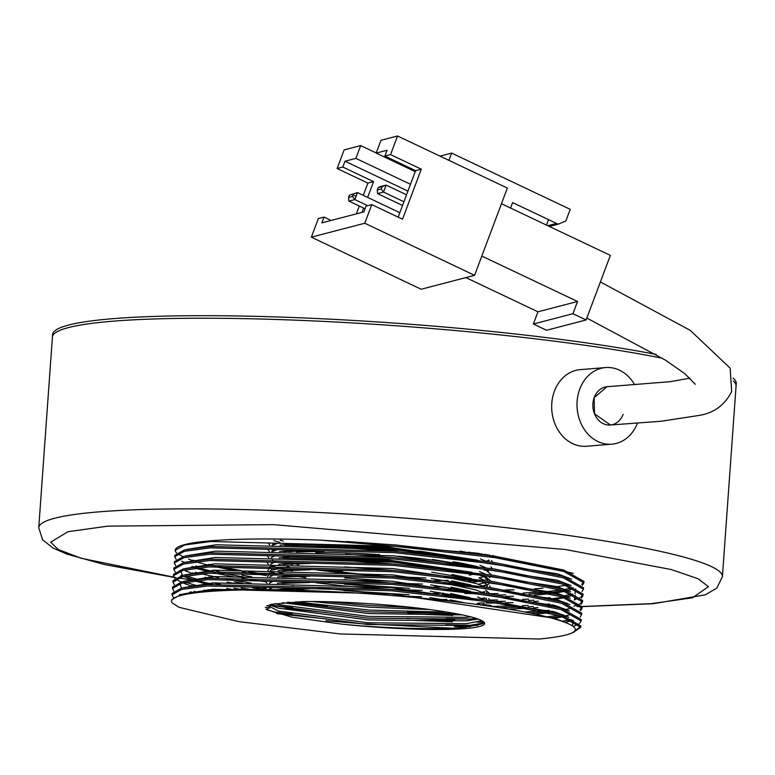 <?xml version="1.0" encoding="UTF-8"?>
<svg xmlns="http://www.w3.org/2000/svg" width="775" height="775" viewBox="0 0 775 775"><rect width="100%" height="100%" fill="white"/><g stroke="black" fill="none" stroke-linecap="round" stroke-linejoin="round"><path stroke-width="1.16" d="M173.91 577.394L104.431 564.549L67.134 554.173L52.991 548.032L42.596 539.739L38.75 527.678L52.419 337.048A342.705 35.824 4.1 0 1 416.204 327.263A342.705 35.824 4.1 0 1 662.577 358.321A342.705 35.824 -175.9 0 0 111.949 321.286A342.705 35.824 -175.9 0 0 52.419 337.048L52.593 334.509A342.705 35.824 4.1 0 1 416.378 324.725A342.705 35.824 4.1 0 1 656.231 354.475M733.111 378.152A342.705 35.824 4.1 0 1 736.25 383.509L736.066 386.057A342.705 35.824 -175.9 0 0 733.334 381.048A342.705 35.824 4.1 0 1 736.066 386.057L722.407 576.678A342.705 35.824 4.1 0 0 482.68 525.14A342.705 35.824 4.1 0 0 98.289 511.917A342.705 35.824 4.1 0 0 38.75 527.678M600.393 281.945L690.244 330.363L730.186 368.193L731.648 391.627C724.867 404.86 714.269 412.765 699.835 415.323L661.269 421.232L610.467 425L594.493 413.821L594.154 397.691L606.961 386.725L670.084 381.688L690.002 378.171M637.534 422.976A38.43 31.659 -94.7 0 1 611.853 444.172A38.43 31.659 -94.7 0 1 582.936 427.228A38.43 31.659 -94.7 0 1 579.836 388.885A38.43 31.659 -94.7 0 1 605.566 367.563A38.43 31.659 -94.7 0 1 634.58 384.662M605.566 367.563L580.243 369.636A38.43 31.659 85.3 0 0 554.503 390.958A38.43 31.659 85.3 0 0 557.603 429.302A38.43 31.659 85.3 0 0 586.52 446.245L611.853 444.172M607.145 386.715A19.22 15.829 85.3 0 0 594.27 397.372A19.22 15.829 85.3 0 0 595.82 416.543A19.22 15.829 85.3 0 0 610.283 425.02A19.22 15.829 85.3 0 0 623.148 414.354M402.545 205.462L377.59 193.624L383.518 192.074L386.144 185.099L382.085 186.639L381.213 188.964L377.251 190.001L377.59 193.624M406.555 194.777L386.144 185.099L380.205 186.649L378.123 187.676L382.085 186.639M378.123 187.676L377.251 190.001M403.93 201.762L383.518 192.074L381.213 188.964M474.591 275.319L364.783 223.229L311.356 237.16L421.164 289.249L474.591 275.319L507.344 188.063L397.536 135.983L390.552 154.593L421.3 169.173L415.613 170.665L384.865 156.075L387.045 150.263L376.166 153.101L415.245 171.633M337.125 168.524L342.812 167.042L373.56 181.621L367.873 183.103L337.125 168.524L344.11 149.914L360.685 145.593L376.214 152.956M410.488 184.285L355.88 158.381L360.685 145.593M355.88 158.381L345.001 161.219L407.941 191.076M345.001 161.219L342.812 167.042M356.316 213.89L359.271 206.024M363.281 195.339L367.873 183.103M362.002 212.408L363.62 208.097M367.631 197.412L373.56 181.621M311.356 237.16L318.341 218.55L324.028 217.068L331.167 220.449M421.3 169.173L402.516 219.199L371.767 204.619L366.081 206.102L363.892 211.914L321.848 222.88L324.028 217.068M371.767 204.619L364.783 223.229M415.613 170.665L398.156 217.136M390.552 154.593L384.865 156.075M376.166 153.101L380.971 140.304L397.536 135.983M572.948 313.701L533.374 324.018L546.549 330.266L586.123 319.949L572.948 313.701L577.53 301.485L537.957 311.802L533.374 324.018M501.464 203.728L610.361 255.382L586.123 319.949M537.957 311.802L465.843 277.595M577.53 301.485L481.808 256.079M556.528 223.413L547.77 225.699M548.506 219.616L546.462 225.07M510.551 208.039L512.604 202.575L558.174 224.198L565.847 220.982L570.216 209.347L451.622 153.092L448.899 160.338M440.006 156.124L451.622 153.092M558.174 224.198L549.417 226.474M348.556 197.48L352.518 196.443L354.834 199.562L357.449 192.578L349.438 195.155L348.556 197.48L348.895 201.103L354.834 199.562L367.718 205.675M348.895 201.103L365.073 208.785M399.832 212.679L357.449 192.578L349.438 195.155M356.064 196.278L353.109 194.883M353.39 194.118L352.518 196.443M560.78 590.046L547.121 591.567M542.597 591.935L523.067 593.03M498.054 593.631L487.669 593.689M477.487 593.65L464.777 593.495M251.71 576.774L242.071 575.292M219.005 571.233L213.9 570.206M198.061 566.544L195.813 565.944M184.653 562.388L181.699 561.178M174.743 556.673L174.85 555.297L184.46 549.93L210.412 546.462L394.62 551.287L494.45 562.572L563.386 576.426L583.536 587.779L583.43 589.165L563.289 577.811L494.353 563.958L394.523 552.662L210.316 547.847L184.363 551.316L174.743 556.673L176.109 559.269M192.772 566.486L194.486 566.98M197.964 567.93L213.561 571.543M218.899 572.618L243.069 576.842M284.26 582.5L286.953 582.829M442.457 594.328L451.815 594.599M496.649 595.026L505.823 594.9M528.957 594.144L547.024 592.943M550.008 597.612L546.666 597.922M528.657 599.114L522.612 599.385M497.598 599.986L489.81 600.034M294.093 588.671L291.323 588.351M251.255 583.129L224.411 578.702M218.55 577.588L201.432 573.868M197.606 572.899L195.358 572.299M174.288 563.028L174.394 561.652L184.004 556.285L209.957 552.817L394.165 557.642L493.995 568.928L562.931 582.781L583.081 594.134L582.974 595.52L562.834 584.166L493.898 570.313L394.068 559.017L209.86 554.202L183.907 557.671L174.288 563.028L175.654 565.624M192.316 572.841L194.031 573.335M208.708 576.958L213.106 577.898M234.234 581.831L242.614 583.197M283.805 588.855L286.498 589.184M447.398 600.848L456.504 601.08M496.194 601.381L505.368 601.255M528.502 600.499L533.878 600.218M549.553 603.967L546.21 604.277M528.201 605.469L522.156 605.74M515.666 605.963L490.759 606.379M250.8 589.484L241.161 588.002M218.095 583.943L212.989 582.916M197.15 579.254L186.116 575.961M173.833 569.383L173.939 567.998L183.549 562.64L209.502 559.172L393.71 563.997L493.539 575.283L562.476 589.136L582.626 600.489L582.519 601.875L562.379 590.521L493.442 576.668L393.613 565.372L209.405 560.558L183.452 564.026L173.833 569.383L175.198 571.979M180.904 575.36L181.534 575.631L180.904 575.36M183.636 576.474L193.576 579.69M197.053 580.64L212.65 584.253M233.779 588.186L242.158 589.552M499.478 607.687L522.059 607.125M528.046 606.854L533.423 606.573M549.097 610.322L545.755 610.632M541.231 611L524.617 611.969M447.524 612.202L446.584 612.173M217.639 590.298L212.534 589.271M196.695 585.609L185.661 582.316M173.377 575.738L173.484 574.352L183.094 568.995L209.047 565.527L393.254 570.352L493.084 581.637L562.02 595.491L582.17 606.844L582.064 608.23L561.923 596.876L492.987 583.023L393.157 571.727L208.95 566.913L182.997 570.381L173.377 575.738L174.743 578.334M175.673 579.099L181.069 581.986M191.406 585.551L193.12 586.045M207.797 589.668L212.195 590.608M288.281 602.204L327.486 606.283M407.388 612.008L456.756 613.81M530.284 613.073L545.658 612.008M470.754 619.022L446.129 618.528M292.727 607.726L269.545 604.917M196.24 591.964L193.992 591.364M172.922 582.093L173.028 580.708L182.638 575.35L208.591 571.882L392.799 576.707L492.629 587.993L561.565 601.846L581.715 613.199L581.608 614.585L561.468 603.231L492.532 589.378L392.702 578.082L208.494 573.268L182.542 576.736L172.922 582.093L174.288 584.689M190.95 591.906L192.665 592.4M266.648 605.934L267.608 606.06M285.132 608.239L327.031 612.637M406.933 618.363L454.867 620.136M477.691 625.435L445.673 624.882M292.272 614.081L272.887 611.756M172.467 588.448L172.573 587.062L182.183 581.705L208.136 578.237L392.344 583.052L492.173 594.347L561.11 608.201L581.25 619.554L581.153 620.94L561.013 609.576L492.077 595.723L392.237 584.437L208.039 579.623L182.086 583.091L172.467 588.448L173.833 591.044M179.538 594.425L180.168 594.696M276.588 613.616L326.575 618.993M454.412 626.491L469.96 626.752M172.011 594.803L172.108 593.417L181.728 588.06L207.681 584.592L391.888 589.407L491.718 600.702L560.654 614.556L580.795 625.909L580.698 627.285L560.558 615.931L491.621 602.078L391.782 590.792L207.584 585.977L181.631 589.446L172.011 594.803L173.377 597.399M171.566 601.071L171.653 599.773L181.273 594.415L207.225 590.947C233.382 588.99 269.816 588.99 316.52 590.957A204.978 21.429 -175.9 0 0 207.177 591.635A204.978 21.429 -175.9 0 0 171.566 601.071A204.978 21.429 -175.9 0 0 172.166 602.931L178.851 607.232M320.162 540.117L395.076 544.932L494.905 556.217L563.842 570.071L583.992 581.424L583.885 582.81L563.745 571.456L494.808 557.603L394.979 546.307L210.771 541.493L184.818 544.961L175.198 550.318L175.809 552.091A204.978 21.429 4.1 0 1 175.208 550.231A204.978 21.429 4.1 0 1 210.819 540.805A204.978 21.429 4.1 0 1 320.162 540.117L477.836 553.263L573.355 573.326M583.837 582.112L581.696 584.457M573.132 587.731L563.919 589.581M551.219 592.555L563.822 590.957M566.699 590.472L570.846 589.639M582.451 585.202L583.885 582.81M572.677 594.086L563.464 595.927M550.763 598.91L563.367 597.312M566.244 596.827L570.39 595.994M581.996 591.558L583.43 589.165M582.926 594.822L580.785 597.167M579.739 597.787L574.246 599.889M564.19 602.088L563.008 602.282M550.308 605.265L553.147 604.965M565.789 603.183L566.525 603.047M581.541 597.913L582.974 595.52M582.471 601.177L580.33 603.522M579.283 604.142L573.791 606.244M563.735 608.443L562.553 608.637M549.853 611.62L552.691 611.32M565.333 609.528L569.48 608.704M581.085 604.268L582.519 601.875M582.015 607.532L579.874 609.877M563.28 614.798L562.098 614.992M558.959 615.466L547.208 616.813M551.073 617.801L562.001 616.377M564.878 615.883L569.024 615.059M580.63 610.623L582.064 608.23M570.855 619.506L562.485 621.211M565.585 622.354L572.773 620.339M580.175 616.977L581.608 614.585M573.364 626.374L578.867 623.962M579.719 623.333L581.153 620.94M580.649 626.587L575.234 630.559M572.909 632.729L580.698 627.285M341.291 624.069L292.039 617.162L266.852 609.77L271.473 604.277L302.608 601.603C341.136 600.896 401.692 605.033 441.14 611.204A108.897 11.383 4.1 0 1 484.637 623.507A108.897 11.383 4.1 0 1 465.727 628.515A108.897 11.383 4.1 0 1 341.291 624.069C384.138 628.447 440.549 629.949 465.814 627.217L482.563 623.856L484.356 622.577M489.529 554.852L489.257 555.394M468.904 552.12L473.293 553.205M488.977 560.122L489.132 560.906M486.661 555.026L485.169 554.241M279.998 545.203L290.538 544.108L388.362 547.16L472.837 559.56M486.206 561.381L480.403 558.891M397.294 545.116L346.444 541.473M279.543 551.558L294.839 550.182M452.939 561.759L472.382 565.915M483.648 569.615L485.179 570.371M484.365 576.532L478.921 577.908M488.424 570.768L487.921 569.441M485.751 567.736L479.948 565.246M396.839 551.471L345.989 547.828M279.087 557.913L289.627 556.808L387.452 559.87L471.927 572.27M480.229 574.779L483.193 575.97L487.756 579.971L487.436 580.814M483.91 582.887L478.466 584.263M472.198 582.393L479.899 581.173M485.751 579.371L486.429 579.012M485.295 574.091L479.493 571.601M396.383 557.826L345.534 554.183M278.632 564.268L293.928 562.892M452.028 574.469L471.471 578.625M487.146 585.532L486.981 587.169M483.658 586.394L485.973 585.367M484.84 580.436L479.037 577.956M395.928 564.181L345.078 560.538M278.177 570.623L293.473 569.247M451.573 580.824L471.016 584.97M486.69 591.887L486.526 593.524M483.203 592.749L484.84 592.081M484.385 586.791L476.373 583.585L444.637 576.755M395.473 570.536L344.623 566.893M277.721 576.978L293.018 575.602M451.118 587.179L470.561 591.325M486.235 598.242L486.07 599.869M482.748 599.104L485.063 598.067M483.929 593.146L475.908 589.94L444.182 583.11M395.017 576.891L344.158 573.248M277.266 583.323L292.562 581.957M450.662 593.534L470.105 597.68M485.78 604.597L485.886 605.682M482.844 605.256L484.608 604.423M483.474 599.501L477.671 597.012M394.562 583.246L343.703 579.603M276.811 589.678L292.107 588.312M450.207 599.889L465.262 602.96M470.812 616.871L466.521 617.346L368.551 616.416L278.767 604.674L275.057 603.589M481.527 605.081L477.216 603.367M394.107 589.601L343.248 585.958M481.972 620.717L466.066 623.701L368.096 622.771L278.312 611.029L267.617 605.449M269.38 604.82L278.516 608.181L368.299 619.923L466.269 620.862L478.165 619.08M283.369 541.144L280.192 540.223M273.585 544.031L272.771 543.401M273.129 550.376L272.316 549.756M275.202 543.43L272.093 545.077M272.674 556.731L271.86 556.111M274.747 549.785L271.637 551.432M448.163 580.427L434.097 580.611M272.219 563.086L271.405 562.466M274.292 556.14L271.182 557.787M272.257 560.131L276.026 561.933M282.061 563.803L284.347 564.384M317.091 570.08L345.844 573.326M444.036 586.859L433.642 586.966M305.815 577.772L296.932 576.309M283.214 573.461L277.915 571.998M271.763 569.441L270.301 567.571L272.965 565.556M273.837 562.495L270.727 564.142M281.606 570.158L283.892 570.739M393.109 583.1L422.549 584.04M459.158 583.478L463.537 583.197M443.581 593.214L433.186 593.321M271.308 575.796L270.485 575.176M288.92 566.68L270.272 570.497M271.347 572.841L275.115 574.643M316.181 582.79L344.933 586.036M392.654 589.455L422.094 590.395M458.703 589.833L463.082 589.552M446.787 599.482L436.461 599.656M304.904 590.472L292.223 588.312M270.853 582.151L270.029 581.531M272.916 575.205L269.816 576.852M398.863 596.111L421.639 596.75M458.248 596.178L459.788 596.091M377.037 604.209L365.17 603.396M270.397 588.506L269.574 587.886M272.461 581.56L269.361 583.207M280.24 589.223L282.526 589.804M460.505 602.369L462.171 602.252M447.243 612.153L369.007 610.061L295.653 601.817M272.006 587.915L268.906 589.562M312.451 601.536L369.21 607.212L429.505 609.538M282.323 602.679L368.755 613.567L462.239 614.895M172.166 602.931L179.102 607.338L238.71 621.618L340.419 633.969L539.361 639.017C588.118 634.27 587.276 626.074 536.823 614.43C488.657 603.87 396.093 594.038 316.52 590.957M534.702 588.845L543.004 588.186L534.566 588.826M513.35 589.765L505.232 589.949M266.387 574.43L248.756 571.814M240.841 570.536L218.066 566.331M212.98 565.256L208.814 564.326M194.622 560.674L192.985 560.18M182.755 556.508L177.533 553.66M176.593 552.895L175.809 552.091M566.748 622.819L554.367 618.295L391.104 593.941L212.912 589.242L183.132 593.989M572.386 625.677L573.423 620.639M568.889 617.307L554.822 611.94L391.559 587.586L213.367 582.887L183.588 587.634M325.946 620.727L361.925 623.73L452.019 628.157M565.585 622.344L571.873 619.942M569.344 610.952L555.278 605.595L392.014 581.231L213.822 576.532L184.043 581.279M180.091 583.614L181.408 588.138M189.623 592.178L190.902 592.643M265.273 607.435L269.865 608.055M407.292 620.165L452.474 621.802M477.08 622.122L483.988 622.122M553.583 618.469L563.134 616.735M565.576 616.125L566.118 615.97M569.799 604.597L555.733 599.24L392.47 574.876L214.278 570.187L184.498 574.924M183.375 582.79L191.357 586.288M204.106 590.027L207.7 590.908M407.747 613.81L452.929 615.447M535.263 614.091L548.923 612.792M552.614 612.318L554.948 611.979M566.031 609.77L566.573 609.615M570.255 598.242L556.188 592.885L392.925 568.521L214.733 563.832L184.954 568.579M181.001 570.904L182.319 575.428M187.143 578.111L191.812 579.933M194.748 580.911L208.155 584.553M226.697 588.448L233.662 589.717M408.202 607.455L415.439 607.794M508.177 609.082L528.017 608.249M533.336 607.91L537.928 607.571M553.069 605.963L555.413 605.624M566.486 603.415L567.029 603.26M574.527 600.024L575.244 595.219M570.71 591.887L556.644 586.53L393.38 562.166L215.188 557.477L185.409 562.224M184.285 570.08L192.268 573.577M205.017 577.317L208.611 578.198M227.153 582.093L234.118 583.362M262.754 587.837L265.292 588.186M478.446 603.057L484.375 603.057M486.109 603.057L497.395 602.96M505.261 602.814L513.089 602.592M533.791 601.555L538.383 601.216M553.534 599.608L564.5 597.67M566.942 597.06L567.484 596.905M574.982 593.669L575.699 588.864M571.165 585.542L557.099 580.175L393.836 555.811L215.644 551.122L185.864 555.869M191.444 566.757L192.723 567.222M195.658 568.201L209.066 571.843M213.697 572.909L234.573 577.007M241.858 578.247L265.748 581.831M290.896 585.028L294.016 585.396M318.554 588.022L364.202 591.964L409.113 594.745M505.717 596.459L513.544 596.237M534.246 595.2L550.289 593.727M553.989 593.253L564.956 591.315M567.397 590.705L567.939 590.56M571.621 579.187L557.554 573.82L394.291 549.465L216.099 544.767L186.32 549.514M188.509 559.046L193.178 560.868M196.114 561.846L209.521 565.498M214.152 566.554L235.028 570.652M242.313 571.892L266.203 575.486M328.677 582.597L409.568 588.39M506.172 590.104L513.999 589.882M279.853 542.413L273.846 540.514M492.9 555.336L493.084 555.946M269.768 545.116L268.421 543.372M460.118 551.054L466.482 552.333M491.437 560.48L492.629 562.301M269.312 551.471L267.966 549.727M284.454 545.29L388.537 548.187L466.027 558.688M490.982 566.835L492.173 568.656M291.613 564.403L286.44 563.377M268.857 557.826L267.511 556.082M283.999 551.645L311.87 550.754M432.576 559.472L465.572 565.033M487.02 571.146L491.718 575.011M491.214 576.338L489.442 577.569M475.966 580.611L468.207 581.376M457.793 581.996L449.2 582.287M393.952 581.395L344.865 577.879M292.146 570.952L288.726 570.293M278.022 567.833L272.015 565.934M268.402 564.171L267.055 562.427M283.543 558L387.626 560.897L465.116 571.388M477.71 574.43L486.564 577.491L491.263 581.366M488.986 583.924L487.427 584.563M486.671 584.825L482.554 585.861M457.337 588.351L448.744 588.642M393.497 587.75L344.41 584.224M277.566 574.188L271.56 572.289M267.947 570.526L270.32 566.302L273.488 565.566M283.088 564.355L310.959 563.464M431.665 572.183L464.661 577.743M489.616 585.9L490.808 587.721M484.733 591.606L482.098 592.216M453.23 594.851L448.289 594.997M393.041 594.105L343.955 590.579M267.491 576.881L269.865 572.657M282.633 570.71L310.504 569.819M431.21 578.538L464.206 584.098M485.654 590.201L490.352 594.076M484.278 597.961L481.643 598.571M456.427 601.061L451.06 601.264M290.78 590.007L284.619 588.787M267.036 583.236L265.68 581.492M282.177 577.065L310.048 576.174M430.755 584.893L463.75 590.453M488.705 598.61L489.897 600.431M483.823 604.316L481.188 604.926M413.802 607.61L369.084 605.44L328.116 601.749M266.581 589.591L265.224 587.847M281.722 583.42L309.593 582.519M430.299 591.248L463.295 596.808M488.25 604.965L489.257 606.166M456.339 613.732L368.629 611.795L287.457 602.262M281.267 589.775L309.138 588.874M429.844 597.602L456.475 601.894M476.034 618.363L469.398 619.157L368.173 618.15L275.425 605.992L270.514 604.5M484.017 622.926L468.943 625.512L367.718 624.505L274.97 612.347L266.106 609.189M566.225 585.222L554.881 587.014M398.098 556.179A97.369 10.182 4.1 0 1 416.514 558.058A97.369 10.182 4.1 0 1 454.46 563.687M474.135 573.955A97.369 10.182 4.1 0 1 469.282 575.176M461.096 576.222A97.369 10.182 4.1 0 1 455.584 576.629M328.677 570.623L361.034 574.178M390.406 576.455L425.93 577.985M455.032 562.011A108.897 11.383 -175.9 0 1 463.479 563.57L477.381 566.573M484.743 568.986L488.327 571.776M272.703 551.451L276.791 549.814M315.88 546.307L421.271 551.393L477.836 560.218M273.158 545.096L277.247 543.459M473.496 552.701L478.291 553.863M488.812 560.092L486.254 561.4M487.863 554.619L486.71 555.045M303.316 544.079L289.831 545.416M302.86 550.434L289.375 551.771M342.821 571.717A97.369 10.182 4.1 0 1 337.319 571.068M298.685 564.781A97.369 10.182 4.1 0 1 291.797 563.008M282.546 557.981A97.369 10.182 4.1 0 1 282.546 557.923A97.369 10.182 4.1 0 1 282.71 557.428M315.735 552.672A97.369 10.182 4.1 0 1 379.663 554.687M324.192 551.277L296.389 551.974M287.167 563.309L292.398 564.587M175.993 577.598L81.084 558.252L58.319 549.543L50.656 542.161L67.968 531.708L107.928 526.128L273.614 524.646L565.237 549.494L671.286 569.548L698.159 578.78L708.398 586.656L692.492 597.787L651.407 603.648L582.17 606.496M581.608 606.496L576.92 606.544M558.465 606.583L555.375 606.573M549.785 606.544L548.613 606.534M490.42 605.294L485.954 605.139M483.368 605.052L481.294 604.975M266.174 589.291L253.27 587.847M220.323 583.837L212.447 582.81M197.586 580.775L179.965 578.208M695.282 384.274L685.052 373.879L665.56 360.191L586.83 318.07M582.17 606.602L653.373 603.706L705.269 594.842L716.836 588.109L722.407 576.678M487.814 579.216L487.756 579.971M487.359 585.571L487.301 586.326M486.903 591.926L486.845 592.681M486.448 598.271L486.39 599.027M485.993 604.626L485.935 605.382M269.991 571.873L269.933 572.628M183.055 582.858L186.688 584.466M183.966 570.148L187.598 571.756M483.193 575.97L486.564 577.491M272.877 565.556L270.32 566.302M482.738 582.325L486.109 583.846M558.775 606.689L555.752 606.67M491.088 605.391L485.954 605.217M483.193 605.12L481.478 605.062M266.29 589.387L252.592 587.847M219.8 583.866L213.706 583.071M198.439 580.998L196.414 580.708M191.386 579.991L189.429 579.71M283.04 551.083L283.001 551.626"/></g></svg>
